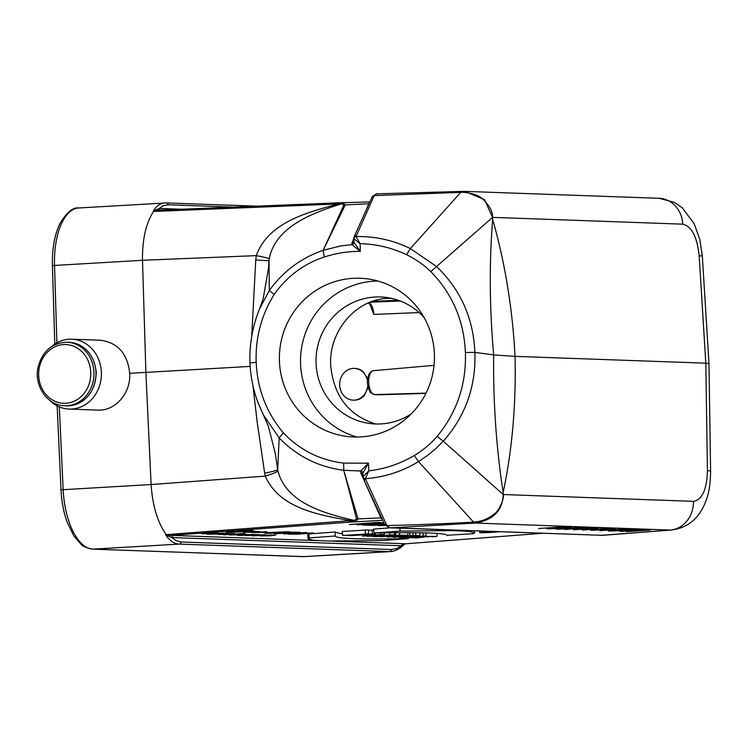 <?xml version="1.0" encoding="UTF-8"?>
<svg xmlns="http://www.w3.org/2000/svg" width="748" height="748" viewBox="0 0 748 748"><rect width="100%" height="100%" fill="white"/><g stroke="black" fill="none" stroke-linecap="round" stroke-linejoin="round"><path stroke-width="1.12" d="M425.911 393.392L379.404 394.776M368.97 302.603C371.728 304.38 373.327 308.316 373.776 314.394L371.887 309.42M367.483 380.648A15.895 14.081 -88 0 0 354.3 368.381A15.895 14.081 -88 0 0 339.667 385.089A15.895 14.081 -88 0 0 353.168 400.143L353.907 400.171A15.895 14.081 -88 0 0 364.341 395.533L368.194 387.417M367.651 378.759L363.435 371.943A15.895 14.081 -88 0 0 355.038 368.409L354.3 368.381M255.732 259.939L256.293 255.629L142.494 260.285L145.888 372.382L129.703 373.336C131.04 393.055 115.285 411.194 97.782 410.1L69.171 409.072A34.96 30.986 92 0 1 49.574 400.208M250.169 366.408L145.888 372.382L151.105 484.536L63.159 489.688A59.597 27.517 86.6 0 0 92.995 549.144L303.127 556.652L389.306 551.594L179.174 544.086C173.985 543.833 169.487 540.692 165.691 534.67L350.447 520.655C319.433 515.054 279.256 508.509 265.269 476.121L264.633 473.166C272.272 471.67 276.62 470.529 277.676 469.716L277.882 470.894C286.447 503.479 325.043 513.558 354.29 520.44L356.534 518.878L343.734 470.296L358.03 518.906L380.9 517.887L363.603 479.29M51.49 346.642A34.96 30.986 92 0 1 71.668 339.199L100.279 340.218C117.773 342.565 127.581 353.608 129.703 373.336M363.145 478.262L360.779 472.97L360.704 471.006L368.437 463.18L368.839 470.847C385.005 468.94 400.161 463.825 414.289 455.504C422.901 450.371 430.521 443.994 437.15 436.365C457 412.157 466.415 384.21 465.387 352.504C464.041 320.855 452.512 293.899 430.82 271.627C423.62 264.661 415.542 259.023 406.585 254.703C391.859 247.738 376.375 244.063 360.106 243.68L360.302 251.347L352.009 244.661L351.953 243.016L353.767 238.818M434.392 353.972A79.456 77.512 97.7 0 1 346.287 436.365A79.456 77.512 97.7 0 1 280.098 347.259A79.456 77.512 97.7 0 1 367.53 278.873A79.456 77.512 97.7 0 1 434.392 353.972M308.111 538.859L307.615 534.913L308.84 533.979L335.375 531.978L335.16 535.989L309.317 537.934L308.84 533.979M335.356 532.314L342.509 533.979M390.204 527.845L373.392 529.107L374.224 533.044L400.068 531.099L399.956 528.191M342.116 531.51L368.633 529.883L368.315 533.866L342.734 535.456L342.116 531.51M368.596 530.295L373.589 530.061M356.001 235.667A2.384 2.169 24.3 0 0 354.075 236.864L372.242 196.668L376.356 193.854L464.807 191.366L659.184 198.304A27.807 24.647 92 0 1 682.793 224.166L492.558 217.369C492.839 211.778 489.613 205.737 482.881 199.23C479.141 195.48 472.502 193.162 462.984 192.273L374.215 195.602L356.029 236.555C375.159 236.19 393.27 240.192 410.353 248.56L460.861 192.227M259.584 308.84L269.299 290.561C283.109 271.337 301.061 257.938 323.145 250.356L343.874 205.008L341.602 203.802C312.795 212.862 275.601 226.476 269.233 258.714A23.833 1.047 -170.3 0 0 256.293 255.629C268.326 222.109 307.596 212.367 338.302 203.952L153.611 211.45C146 222.904 142.288 239.182 142.466 260.295M277.882 470.894A23.833 2.721 -13.5 0 1 265.269 476.121L151.105 484.545C152.536 505.676 157.51 522.263 166.019 534.296M406.585 254.703L410.353 248.56L436.598 266.55C460.74 289.897 473.493 318.508 474.868 352.383C476.055 386.333 465.536 415.944 443.312 441.226L503.208 494.54L693.443 501.338C702.204 499.804 706.869 489.575 707.43 470.651L705.813 363.182L515.045 356.366C516.167 404.416 512.202 449.791 503.161 492.483C496.307 448.136 493.138 402.284 493.671 354.926C489.519 308.045 489.183 262.875 492.67 219.416L492.558 217.369L484.517 199.66L464.817 191.366L461.049 191.394M437.15 436.365L443.302 441.226L435.645 448.772L427.473 455.495L418.534 461.591L473.531 522.057L475.644 521.833C482.731 521.141 489.173 518.308 494.952 513.352C498.336 511.651 504.713 498.43 503.208 494.54L503.161 492.483M503.208 494.54C502.665 510.416 493.428 519.925 475.494 523.076L390.456 527.845L602.327 535.334L389.456 527.695A2.384 2.076 102.2 0 1 388.829 527.667M492.67 219.416C505.022 262.754 512.483 308.4 515.045 356.366L493.671 354.926L474.868 352.383L465.387 352.504M693.443 501.338A27.807 24.647 92 0 1 670.227 530.042L475.494 523.076L475.644 521.833M153.611 211.45L153.265 211.16C156.332 206.009 160.203 203.269 164.869 202.942L166.065 202.923A2.384 2.113 92 0 1 168.216 204.774L163.429 205.607L159.212 208.44A2.384 2.113 -88 0 0 160.427 210.095M391.054 551.538L389.306 551.594A2.384 2.113 92 0 0 391.307 549.509L396.412 548.658L401.583 545.769L171.853 537.56L176.304 540.785L181.175 542.001L391.307 549.509M707.43 470.651A27.807 1.272 -0.9 0 1 710.6 471.193C710.46 483.928 708.833 494.017 705.729 501.45C699.268 518.289 687.926 527.808 671.685 530.005L600.925 535.362A2.384 2.113 92 0 1 600.513 535.353M708.973 363.397L702.335 256.059A27.807 0.879 -3.5 0 0 699.184 255.853L705.813 363.182L708.982 363.556M353.963 240.753L354.028 242.417L360.302 251.347C348.016 251.309 336.02 253.189 324.314 257.003C303.725 263.857 287.008 276.33 274.179 294.413C261.333 315.263 255.33 337.89 256.181 362.312C257.377 389.119 266.428 412.606 283.324 432.774C299.826 450.109 319.92 460.216 343.594 463.087L368.437 463.18L362.883 473.045A2.384 2.122 -158.2 0 0 360.704 471.006L343.781 470.296C318.424 466.995 296.881 456.187 279.163 437.87L277.676 469.66M283.324 432.774L279.163 437.87L263.436 414.962M259.593 308.793C252.562 326.119 249.355 344.145 249.972 362.883C250.561 376.665 253.263 389.97 258.079 402.807L268.298 426.098L275.199 453.045L277.686 469.604M274.179 294.413L269.299 290.561L269.018 260.725M251.711 336.507L255.751 259.939L269.018 260.79L268.541 267.849L263.174 298.658L259.565 308.84M269.233 258.714L269.018 260.659M324.314 257.003L323.145 250.356L340.798 245.914L352.009 244.661A2.384 2.197 -30.5 0 0 354.028 242.417M365.258 212.095L368.839 203.755L345.267 204.905L323.426 249.757M430.811 271.608L492.558 217.369M414.289 455.504L418.534 461.591C402.19 471.549 384.453 477.252 365.323 478.701L386.894 525.582C421.208 524.694 450.081 523.516 473.531 522.057L473.811 523.17M369.026 203.755A2.384 2.169 23.5 0 1 368.839 203.755L369.521 202.643M157.276 210.216L336.684 202.886A7.948 3.488 87.7 0 1 336.806 202.886L343.267 203.045L345.267 204.905A7.948 7.013 -156.4 0 0 343.874 205.008M343.267 203.045A7.948 5.432 96.6 0 0 341.602 203.802L338.302 203.952A7.948 3.862 89.7 0 1 340.069 202.811M352.336 521.926A7.948 3.675 84.5 0 1 350.447 520.655L354.29 520.44A7.948 5.339 75.7 0 0 356.057 521.188L350.644 522.095L170.077 535.428A2.384 1.561 -90.7 0 0 168.954 536.353L165.691 534.67M382.509 519.823L380.9 517.887A2.384 2.094 155.7 0 1 381.62 517.915M356.534 518.878A7.948 6.966 -14.8 0 0 358.03 518.906L356.057 521.188M376.338 193.863A2.384 2.094 81.3 0 1 376.627 193.835L377.618 193.779L376.627 193.835L372.008 197.472M462.75 191.348L462.984 192.273M384.556 523.983L389.456 527.695M365.379 479.767A2.384 2.094 155 0 1 363.304 478.655M386.697 525.199A2.384 2.085 155 0 1 384.509 524.105L363.977 525.068L372.878 525.386L377.88 525.012L372.841 524.825L384.734 524.348M387.473 526.48A2.384 2.076 102.2 0 1 387.296 525.872M372.008 197.126A2.384 2.169 24.3 0 1 374.047 195.929M256.181 362.312L250.169 362.958M353.926 238.799L360.106 243.68L356.029 236.555A2.384 2.188 150.8 0 0 353.926 238.799L353.907 237.939M343.594 463.087L343.781 470.296M363.061 476.663A2.384 2.122 20.9 0 0 365.323 478.701L368.839 470.847L363.061 476.663L363.117 477.766M362.883 473.045L363.294 478.627L384.5 524.077L388.857 527.667L390.25 527.845M153.265 211.16L159.212 208.44L181.465 209.234M165.766 534.586L173.826 535.475A2.384 2.113 -88 0 0 171.853 537.56L168.954 536.353M404.322 544.394L401.583 545.769A2.384 2.113 -88 0 1 403.555 543.684L405.444 543.805A2.384 2.319 -81.7 0 0 403.593 544.937M153.34 211.226L157.519 210.216M338.105 202.83L336.684 202.886A7.948 3.488 87.7 0 0 334.973 204.026M348.718 520.804A7.948 3.478 85.8 0 0 350.644 522.095L382.742 520.327M404.359 544.357L405.631 543.787M354.066 236.882L353.813 241.782A2.384 2.169 23.5 0 1 351.953 243.016M381.2 518.495A2.384 2.151 153.8 0 1 381.901 518.523M360.779 472.97A2.384 2.085 155.7 0 1 362.771 474.054M156.397 209.487A2.384 1.561 -89.9 0 0 157.463 210.216M375.664 423.976C348.587 415.402 333.599 395.86 330.709 365.361C328.531 329.419 358.816 296.339 391.961 298.452M411.222 413.943A63.571 62.009 97.7 0 1 369.559 423.471A63.571 62.009 97.7 0 1 316.6 352.186A63.571 62.009 97.7 0 1 386.548 297.48A63.571 62.009 97.7 0 1 424.2 317.704M378.002 281.052A79.456 77.512 -82.3 0 0 301.238 350.111A79.456 77.512 -82.3 0 0 356.964 437.038M365.323 533.754L365.314 529.762M342.734 535.456L349.662 535.269M349.727 535.708L375.3 534.109L375.393 533.025M375.3 534.109L372.317 534.007L372.308 530.014M372.317 534.007L363.874 534.194M363.874 534.642L359.872 534.502L368.315 533.866M368.512 535.587L375.374 534.913L368.512 535.316M362.63 536.166L384.257 534.437L362.574 535.746M384.257 534.437L384.36 532.856M380.807 534.306L380.816 532.913M388.67 535.147L382.2 535.531L388.997 535.194M367.165 536.335L378.591 535.802L372.775 536.531L376.459 536.662L383.481 535.858C392.391 535.484 396.075 535.129 394.542 534.801L367.137 536.12M389.755 534.633L389.755 532.782M395.561 532.716L395.449 534.923L394.542 534.801L394.626 532.726M394.607 535.362L379.638 536.774L407.828 535.278L394.57 535.138M399.619 534.979L399.61 532.688M379.638 536.774L379.573 536.307M407.828 535.278L408.034 532.67M387.333 537.055L412.905 535.456L387.333 537.055L387.249 536.54M409.923 535.353L409.913 532.67M412.905 535.456L413.13 532.688M393.149 537.26L410.026 536.307L399.413 537.485L403.35 537.625L425.93 535.923L409.352 536.858L419.74 535.699L415.729 535.559L393.093 536.952M415.729 535.559L415.729 532.716M425.93 535.923L426.173 532.913M423.088 535.82L423.088 532.828M419.74 535.699L419.927 532.772M400.068 531.099L454.438 530.603L469.389 531.398L474.513 532.828L473.325 533.717L447.435 535.25M374.224 533.044C422.592 532.118 447.014 532.987 447.491 535.662L447.519 535.428M491.679 531.473L479.739 532.529C479.141 533.044 495.27 532.361 498.86 531.725M492.231 531.491L480.627 532.483L498.308 531.706M309.317 537.934L308.101 538.859L313.365 540.271L328.344 541.047L382.602 540.552L408.427 538.607L408.614 537.223M408.427 538.607C360.069 539.532 335.646 538.663 335.16 535.989L335.123 536.138M424.612 537.017L416.842 537.934L409.352 537.69L414.065 537.036L424.023 536.4L436.963 536.419L432.522 536.746C434.354 535.97 409.006 537.354 417.646 537.541L424.612 536.643M415.608 537.41L417.636 537.111M427.604 537.12L427.65 536.54M436.963 536.419L437.141 533.418M492.577 531.706L489.155 531.968L492.577 531.706M492.96 531.632L483.732 532.324L492.96 531.519M71.668 339.199A34.96 30.986 92 0 1 101.373 372.317A34.96 30.986 92 0 1 69.171 409.072M353.168 400.143A15.895 14.081 -88 0 0 367.773 385.482M630.517 530.79L620.279 531.407L623 530.968L618.4 530.809L644.28 529.603L630.517 530.79M627.03 530.669L635.202 530.052L627.03 530.669M611.387 530.407L635.903 529.35L623.131 529.818L625.599 530.07L614.772 530.902L608.554 531.033L611.387 530.407M625.992 528.948L599.831 530.678L625.992 528.948M608.498 528.322L582.337 530.052L608.498 528.322M558.99 528.518L580.682 527.564L560.86 529.088L555.942 529.154L558.99 528.518M549.556 528.266L571.425 526.994L552.66 528.714L546.788 528.827L549.556 528.266M564.759 526.76L538.597 528.49L564.759 526.76M270.15 535.82L259.921 535.914L275.872 535.035L270.15 535.82M267.887 535.475L272.973 535.372L267.887 535.475M271.543 534.97L252.02 535.877L271.543 534.97M265.409 534.698L244.998 535.587L258.864 534.465L249.421 535.484L265.409 534.698M276.152 533.698L273.74 533.614L278.826 533.006L266.914 533.361L288.335 531.847L290.673 531.931L285.895 532.492L296.947 532.155L276.152 533.698M239.594 534.96L255.33 534.418L242.296 535.4L238.341 535.428L237.275 535.25L239.594 534.96M274.394 532.791L265.372 533.315L267.765 532.941L263.707 532.791L286.549 531.772L274.394 532.791M271.318 532.679L278.527 532.155L271.318 532.679M384.154 523.348L362.2 525.003L381.854 523.245L357.086 524.825L374.028 522.964L349.41 524.544L377.534 522.431L381.536 522.572L364.753 524.105L383.939 522.889M261.267 532.464L251.038 532.557L266.999 531.678L261.267 532.464M244.661 533.333L223.568 534.857L244.661 533.333M259.004 532.118L264.091 532.006L259.004 532.118M232.89 534.025L218.145 534.474L229.888 533.623L234.554 533.558L232.89 534.025M243.876 532.342L255.377 531.304L259.771 531.641L243.876 532.342M223.418 533.829L207.364 534.278L222.642 533.174L227.794 533.371L223.418 533.829M252.235 531.192L226.195 532.557L246.803 530.996L239.706 531.912L252.235 531.192M212.301 533.754L202.072 533.848L218.033 532.969L212.301 533.754M253.273 530.594L227.224 531.95L245.372 530.313L253.273 530.594M210.038 533.408L215.125 533.296L210.038 533.408M298.527 534.091L288.092 534.119L313.431 532.922L298.527 534.091M306.671 532.492L283.586 533.96L306.671 532.492M300.07 532.23L275.788 533.726L300.07 532.23M650.442 530.098L625.945 531.66L645.365 529.911L650.442 530.098M639.54 530.79L629.573 531.304L639.54 530.79M615.454 528.845L590.957 530.407L610.368 528.658L615.454 528.845M604.552 529.537L594.585 530.052L604.552 529.537M597.951 528.219L573.464 529.78L592.874 528.032L597.951 528.219M587.058 528.911L577.091 529.434L587.058 528.911M589.209 527.91L564.712 529.472L584.132 527.723L589.209 527.91M578.307 528.602L568.34 529.116L578.307 528.602M560.963 527.901L567.526 527.284L560.963 527.901M385.332 525.479L378.404 525.638L384.809 524.685M384.986 524.974L382.667 525.227L385.164 525.246M242.1 534.689L229.421 535.007L243.418 533.988L246.746 534.24L242.1 534.689M236.106 534.857L243.072 534.353L236.106 534.857M248.729 532.286L256.022 531.632L248.729 532.286M419.132 312.58L373.776 314.394M59.307 406.875L63.159 489.688L61.027 489.865C61.588 501.412 63.58 512.053 66.993 521.786L73.902 536.101L81.261 544.479C82.177 546.143 85.992 547.695 92.696 549.144A3.974 3.525 -88 0 0 92.995 549.144L179.174 544.086A2.384 2.113 92 0 0 181.175 542.001M142.494 260.304L54.539 265.456L56.885 342.818M542.487 533.287L405.463 543.815L542.347 533.287M173.826 535.475L317.246 540.598M331.71 541.113L403.555 543.684M157.585 210.216L336.563 202.895M398.319 300.285L372.42 301.304M369.942 302.211L400.274 301.005M264.661 473.157L257.172 422.059L252.927 385.51M699.184 255.853C697.155 236.882 691.694 226.326 682.793 224.166M78.69 207.991A59.597 27.517 86.6 0 0 54.539 265.456L52.416 265.718C52.014 248.972 54.529 234.891 59.98 223.465C66.862 212.198 73.098 207.046 78.69 207.991L166.243 202.923L256.658 206.158M302.538 556.624A3.974 3.525 -88 0 0 303.127 556.652A59.597 27.517 86.6 0 0 304.324 556.634L390.512 551.585C394.869 551.257 399.067 549.247 403.107 545.563L404.266 544.451M233.479 207.103L168.216 204.774M373.691 370.681A11.977 5.535 86.6 0 0 373.467 370.69A11.977 5.535 86.6 0 0 368.708 382.789A11.977 5.535 86.6 0 0 374.701 394.607L426.051 393.111M379.526 394.776L374.58 394.607A2.384 2.113 -88 0 0 374.701 394.607L379.638 394.776M95.987 372.392A31.781 28.162 92 0 1 66.703 405.809C85.169 404.163 95.024 393.037 96.258 372.429C94.211 354.449 85.113 344.407 68.975 342.285A31.781 28.162 92 0 1 95.987 372.392M64.683 405.734C47.339 405.753 33.557 385.407 38.176 366.754C42.599 351.008 52.192 342.827 66.955 342.21A31.781 28.162 92 0 1 93.958 372.317A31.781 28.162 92 0 1 64.683 405.734L66.703 405.809M90.751 372.411A29.396 26.049 92 0 1 52.678 400.115A29.396 26.049 92 0 1 50.724 349.269A29.396 26.049 92 0 1 90.751 372.411M671.741 530.005L602.243 535.344M710.6 471.193L708.982 363.724M702.335 256.059L699.801 239.36L694.191 223.764L682.298 207.813L674.387 202.362L659.184 198.304M369.849 201.932L338.199 202.83M371.915 309.597L370.541 305.474L368.605 302.753M374.58 394.607L371.083 392.952C370.082 393.794 366.585 383.228 367.464 381.256C367.82 374.982 369.821 371.457 373.467 370.69L434.036 365.342M304.324 556.634L92.696 549.144M57.119 405.837L61.027 489.865M52.416 265.718L54.791 344.108M474.541 532.838L474.634 530.865M479.552 531.043L479.739 532.539M409.352 537.69L409.287 537.176M66.955 342.21L68.975 342.285"/></g></svg>

